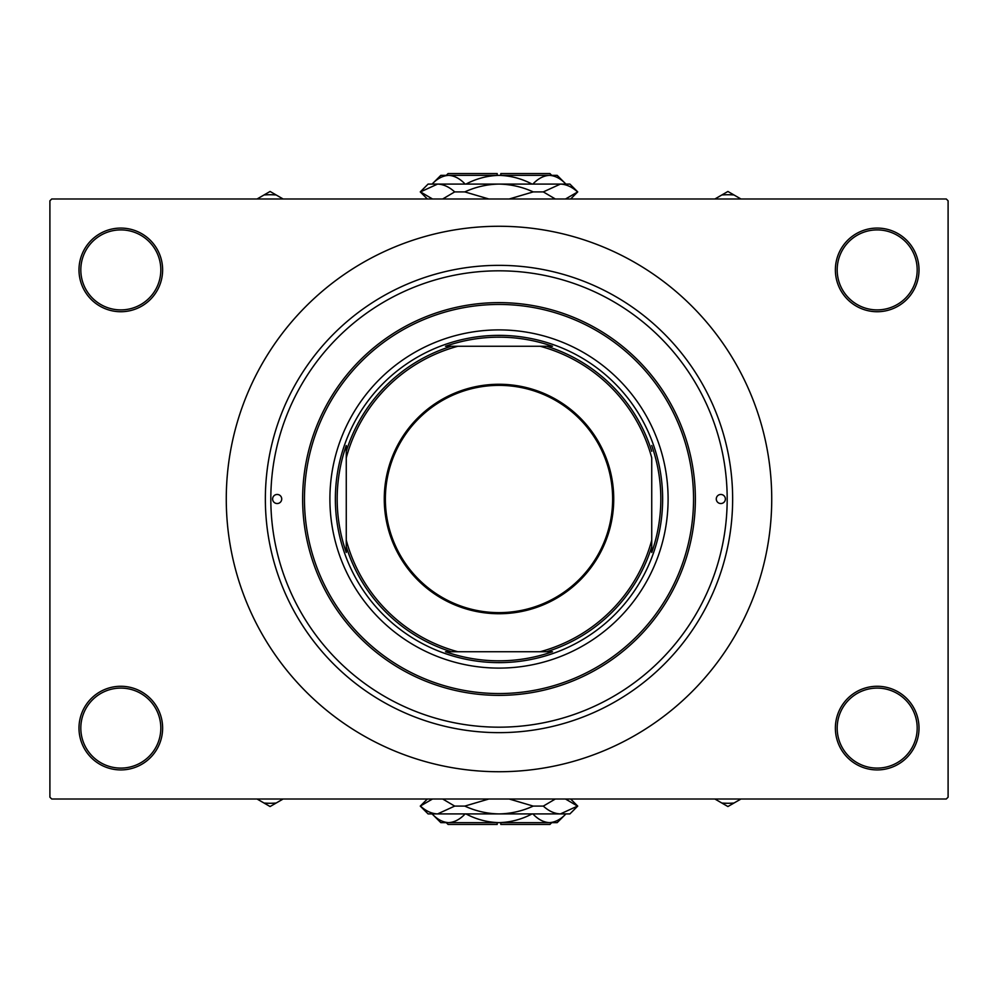 <?xml version="1.0" encoding="UTF-8"?>
<svg xmlns="http://www.w3.org/2000/svg" width="998" height="998" viewBox="0 0 998 998"><rect width="100%" height="100%" fill="white"/><g stroke="black" fill="none" stroke-linecap="round" stroke-linejoin="round"><path stroke-width="1.5" d="M835.376 728.091A41.816 41.816 0 0 1 877.192 686.275A41.816 41.816 0 0 1 919.008 728.091A41.816 41.816 0 0 1 877.192 769.92A41.816 41.816 0 0 1 835.376 728.091M917.187 728.091A39.995 39.995 0 0 0 877.192 688.096A39.995 39.995 0 0 0 837.185 728.091A39.995 39.995 0 0 0 877.192 768.098A39.995 39.995 0 0 0 917.187 728.091M78.992 728.091A41.816 41.816 0 0 1 120.808 686.275A41.816 41.816 0 0 1 162.624 728.091A41.816 41.816 0 0 1 120.808 769.92A41.816 41.816 0 0 1 78.992 728.091M160.815 728.091A39.995 39.995 0 0 0 120.808 688.096A39.995 39.995 0 0 0 80.813 728.091A39.995 39.995 0 0 0 120.808 768.098A39.995 39.995 0 0 0 160.815 728.091M78.992 269.909A41.816 41.816 0 0 1 120.808 228.08A41.816 41.816 0 0 1 162.624 269.909A41.816 41.816 0 0 1 120.808 311.725A41.816 41.816 0 0 1 78.992 269.909M160.815 269.909A39.995 39.995 0 0 0 120.808 229.902A39.995 39.995 0 0 0 80.813 269.909A39.995 39.995 0 0 0 120.808 309.904A39.995 39.995 0 0 0 160.815 269.909M835.376 269.909A41.816 41.816 0 0 1 877.192 228.08A41.816 41.816 0 0 1 919.008 269.909A41.816 41.816 0 0 1 877.192 311.725A41.816 41.816 0 0 1 835.376 269.909M917.187 269.909A39.995 39.995 0 0 0 877.192 229.902A39.995 39.995 0 0 0 837.185 269.909A39.995 39.995 0 0 0 877.192 309.904A39.995 39.995 0 0 0 917.187 269.909M265.356 499A233.644 233.644 0 0 1 499 265.356A233.644 233.644 0 0 1 732.644 499A233.644 233.644 0 0 1 499 732.644A233.644 233.644 0 0 1 265.356 499M226.272 499A272.728 272.728 0 0 0 499 771.728A272.728 272.728 0 0 0 771.728 499A272.728 272.728 0 0 0 499 226.272A272.728 272.728 0 0 0 226.272 499M946.279 799.011L51.721 799.011L49.9 797.19L49.9 200.81L51.721 198.989L946.279 198.989L948.1 200.81L948.1 797.19L946.279 799.011M272.629 499A4.541 4.541 0 0 0 277.182 503.541A4.541 4.541 0 0 0 281.723 499A4.541 4.541 0 0 0 277.182 494.459A4.541 4.541 0 0 0 272.629 499M716.277 499A4.541 4.541 0 0 0 720.818 503.541A4.541 4.541 0 0 0 725.371 499A4.541 4.541 0 0 0 720.818 494.459A4.541 4.541 0 0 0 716.277 499M329.901 499A169.099 169.099 0 0 0 499 668.099A169.099 169.099 0 0 0 668.099 499A169.099 169.099 0 0 0 499 329.901A169.099 169.099 0 0 0 329.901 499M693.548 499A194.548 194.548 0 0 0 499 304.452A194.548 194.548 0 0 0 304.452 499A194.548 194.548 0 0 0 499 693.548A194.548 194.548 0 0 0 693.548 499M302.631 499A196.369 196.369 0 0 1 499 302.631A196.369 196.369 0 0 1 695.369 499A196.369 196.369 0 0 1 499 695.369A196.369 196.369 0 0 1 302.631 499M727.18 499A228.18 228.18 0 0 0 499 270.82A228.18 228.18 0 0 0 270.82 499A228.18 228.18 0 0 0 499 727.18A228.18 228.18 0 0 0 727.18 499M714.88 799.011L727.916 806.534L740.953 799.011M721.841 803.028A75.361 75.361 0 0 0 733.979 803.028M499 384.267A114.733 114.733 0 0 1 613.733 499A114.733 114.733 0 0 1 499 613.733A114.733 114.733 0 0 1 384.267 499A114.733 114.733 0 0 1 499 384.267M499 612.635A113.635 113.635 0 0 0 612.635 499A113.635 113.635 0 0 0 499 385.365A113.635 113.635 0 0 0 385.365 499A113.635 113.635 0 0 0 499 612.635M552.48 346.269L540.18 346.269L552.48 346.269A161.826 161.826 0 0 0 445.52 346.269L457.82 346.269L445.52 346.269M499 662.635A163.635 163.635 0 0 1 335.365 499A163.635 163.635 0 0 1 499 335.365A163.635 163.635 0 0 1 662.635 499A163.635 163.635 0 0 1 499 662.635M445.52 651.731L457.82 651.731L445.52 651.731A161.826 161.826 0 0 0 552.48 651.731L540.18 651.731L552.48 651.731M346.269 552.48L346.269 540.18L346.269 552.48A161.826 161.826 0 0 1 346.269 445.52L346.269 540.18A158.183 158.183 0 0 0 457.82 651.731L540.18 651.731A158.183 158.183 0 0 0 651.731 540.18L651.731 457.82A158.183 158.183 0 0 0 540.18 346.269L457.82 346.269A158.183 158.183 0 0 0 346.269 457.82L346.269 445.52M651.731 552.48L651.731 540.18L651.731 552.48A161.826 161.826 0 0 0 651.731 445.52M451.308 651.731A160.004 160.004 0 0 1 346.269 546.692M546.692 346.269A160.004 160.004 0 0 1 651.731 451.308M651.731 546.692A160.004 160.004 0 0 1 546.692 651.731M346.269 451.308A160.004 160.004 0 0 1 451.308 346.269M257.047 799.011L264.021 803.028A75.361 75.361 0 0 0 276.159 803.028L283.12 799.011M264.021 803.028L270.084 806.534L276.159 803.028M740.953 198.989L733.979 194.972A75.361 75.361 0 0 0 721.841 194.972L714.88 198.989M733.979 194.972L727.916 191.466L721.841 194.972M283.12 198.989L270.084 191.466L257.047 198.989M276.159 194.972A75.361 75.361 0 0 0 264.021 194.972M551.732 822.639L549.91 824.46L500.821 824.46L500.821 822.639M465.13 813.919C459.978 819.383 454.477 822.29 448.613 822.639C442.813 822.315 437.311 819.408 432.097 813.919L440.817 822.639L499 822.639C487.323 822.302 476.308 819.395 465.954 813.919M532.87 813.919C538.084 819.408 543.598 822.315 549.387 822.639L557.183 822.639L565.916 813.919C560.751 819.383 555.25 822.29 549.387 822.639L551.682 822.464M532.046 813.919C521.655 819.395 510.639 822.302 499 822.639L549.387 822.639M570.644 799.011L577.73 806.097L569.908 813.919L428.092 813.919L420.27 806.097L432.496 799.011M442.675 799.011L454.689 806.097L437.586 813.919C431.66 813.694 425.959 811.087 420.482 806.097M565.492 799.011L577.518 806.097L560.414 813.919C554.489 813.694 548.788 811.087 543.311 806.097L555.325 799.011M509.18 799.011L533.206 806.097C522.278 811.087 510.876 813.694 499 813.919C487.061 813.682 475.659 811.075 464.794 806.097L488.82 799.011M543.311 806.097L533.206 806.097M464.794 806.097L454.689 806.097M497.179 822.639L497.179 824.46L448.09 824.46L446.268 822.639M446.268 175.361L448.09 173.54L497.179 173.54L497.179 175.361M532.87 184.081C538.022 178.617 543.523 175.71 549.387 175.361C555.187 175.685 560.689 178.592 565.903 184.081L557.183 175.361L499 175.361C510.677 175.698 521.692 178.605 532.046 184.081M465.13 184.081C459.916 178.592 454.402 175.685 448.613 175.361L440.817 175.361L432.084 184.081C437.249 178.617 442.75 175.71 448.613 175.361L446.318 175.536M465.954 184.081C476.345 178.605 487.361 175.698 499 175.361L448.613 175.361M427.356 198.989L420.27 191.903L428.092 184.081L569.908 184.081L577.73 191.903L565.504 198.989M555.325 198.989L543.311 191.903L560.414 184.081C566.34 184.306 572.041 186.913 577.518 191.903M432.508 198.989L420.482 191.903L437.586 184.081C443.511 184.306 449.212 186.913 454.689 191.903L442.675 198.989M488.82 198.989L464.794 191.903C475.722 186.913 487.124 184.306 499 184.081C510.939 184.318 522.341 186.925 533.206 191.903L509.18 198.989M454.689 191.903L464.794 191.903M533.206 191.903L543.311 191.903M500.821 175.361L500.821 173.54L549.91 173.54L551.732 175.361M427.356 799.011L420.27 806.097M570.644 198.989L577.73 191.903"/></g></svg>
